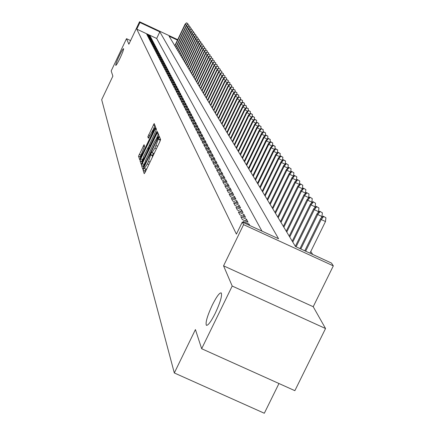 <?xml version="1.0" encoding="UTF-8"?>
<svg xmlns="http://www.w3.org/2000/svg" width="435" height="435" viewBox="0 0 435 435"><rect width="100%" height="100%" fill="white"/><g stroke="black" fill="none" stroke-linecap="round" stroke-linejoin="round"><path stroke-width="0.65" d="M143.604 168.894L143.11 170.297L144.208 173.685L145.132 172.298L159.895 141.522L160.597 139.515L159.34 136.405L154.903 148.128L151.994 152.674L151.782 152.174L151.146 153.163L148.547 161.39L147.324 163.935L144.442 168.437L144.235 167.91L143.604 168.894M145.698 169.019L144.85 171.096L145.198 172.162M160.243 138.635L160.113 139.999L158.373 139.195M153.261 153.256L152.544 155.779L150.804 154.974M120.071 58.116C122.594 52.662 123.763 49.503 123.573 48.638C122.958 48.834 121.517 51.265 119.255 55.936C116.738 61.368 115.574 64.521 115.753 65.402C116.362 65.228 117.798 62.798 120.071 58.116M215.309 313.167C220.36 302.205 222.328 295.447 221.219 292.902C219.501 292.608 216.527 296.67 212.291 305.071C207.283 315.93 205.315 322.672 206.38 325.304C208.06 325.668 211.04 321.623 215.309 313.167M144.05 144.719L138.542 156.219L139.689 159.737L154.784 128.673L155.464 126.748L154.169 123.54L147.84 136.802L148.378 138.232L153.985 128.167L152.201 133.366L142.849 152.892L140.521 156.562L144.556 146.16L144.05 144.719M261.946 231.11L156.671 38.47L136.78 29.14L139.934 22.506L139.548 21.75L177.687 39.661M201.661 348.723L232.203 286.045L325.543 328.523L294.865 390.673L201.661 348.723L195.424 329.567L174.315 372.958L101.681 99.691L112.877 76.13L111.186 70.932L126.503 38.688L128.869 44.212L139.548 21.75M325.543 328.523L313.211 306.719L223.563 265.828L232.203 286.045M223.563 265.828L243.589 224.645L242.268 222.062L278.563 238.744L159.83 31.847L139.934 22.506M136.78 29.14L236.401 234.128L242.268 222.062M142.278 163.598L141.576 165.577L142.772 169.248L143.68 167.877L158.269 137.444L158.965 135.459L157.6 132.082L142.278 163.598L143.974 164.376M141.206 164.425L140.043 160.841L140.733 158.889L155.866 127.759L156.437 129.168L155.752 131.109L149.249 145.198L149.618 146.198L150.51 144.795L156.589 132.109L157.22 131.12L156.747 132.501L141.255 164.446M130.587 40.596L126.503 38.688M249.788 225.52L249.054 224.117L243.274 221.464L243.997 222.861M240.783 216.63L242.273 219.517L248.021 222.16L246.498 219.256L240.783 216.63M238.347 211.905L239.805 214.727L245.492 217.348L243.997 214.509L238.347 211.905M235.96 207.283L237.385 210.045L243.013 212.633L241.555 209.86L235.96 207.283M233.628 202.764L235.025 205.467L240.593 208.028L239.163 205.309L233.628 202.764M231.344 198.333L232.709 200.981L238.217 203.52L236.819 200.856L231.344 198.333M229.109 193.999L230.447 196.587L235.9 199.105L234.53 196.5L229.109 193.999M226.923 189.752L228.228 192.292L233.622 194.782L232.285 192.226L226.923 189.752M224.775 185.598L226.059 188.083L231.398 190.546L230.082 188.045L224.775 185.598M222.676 181.525L223.933 183.956L229.218 186.397L227.929 183.951L222.676 181.525M220.616 177.534L221.845 179.916L227.081 182.336L225.819 179.938L220.616 177.534M218.598 173.619L219.805 175.958L224.987 178.355L223.753 176.001L218.598 173.619M216.619 169.786L217.804 172.081L222.932 174.451L221.725 172.146L216.619 169.786M214.683 166.029L215.842 168.274L220.92 170.623L219.735 168.361L214.683 166.029M212.78 162.342L213.917 164.544L218.952 166.871L217.783 164.653L212.78 162.342M210.915 158.721L212.03 160.885L217.016 163.19L215.869 161.015L210.915 158.721M209.083 155.175L210.176 157.296L215.118 159.58L213.993 157.448L209.083 155.175M207.288 151.695L208.36 153.772L213.253 156.04L212.155 153.946L207.288 151.695M205.527 148.275L206.582 150.32L211.426 152.565L210.344 150.51L205.527 148.275M203.797 144.926L204.831 146.927L209.632 149.156L208.572 147.139L203.797 144.926M202.096 141.631L203.112 143.599L207.87 145.807L206.832 143.827L202.096 141.631M200.432 138.401L201.427 140.331L206.146 142.517L205.124 140.576L200.432 138.401M198.795 135.225L199.774 137.123L204.445 139.292L203.444 137.384L198.795 135.225M197.185 132.104L198.148 133.969L202.781 136.122L201.791 134.246L197.185 132.104M195.603 129.043L196.549 130.875L201.144 133.007L200.171 131.163L195.603 129.043M194.053 126.036L194.978 127.83L199.534 129.945L198.583 128.135L194.053 126.036M192.526 123.078L193.439 124.845L197.952 126.938L197.017 125.16L192.526 123.078M191.025 120.169L191.922 121.909L196.397 123.986L195.478 122.24L191.025 120.169M189.551 117.314L190.432 119.021L194.875 121.082L193.966 119.364L189.551 117.314M188.105 114.503L188.969 116.183L193.368 118.228L192.482 116.536L188.105 114.503M186.68 111.741L187.534 113.394L191.895 115.422L191.019 113.758L186.68 111.741M185.277 109.022L186.115 110.648L190.443 112.66L189.584 111.028L185.277 109.022M183.902 106.352L184.723 107.951L189.018 109.946L188.17 108.342L183.902 106.352M182.548 103.726L183.358 105.297L187.615 107.276L186.784 105.7L182.548 103.726M181.21 101.143L182.009 102.687L186.234 104.65L185.413 103.095L181.21 101.143M179.9 98.598L180.683 100.115L184.875 102.067L184.07 100.539L179.9 98.598M178.611 96.091L179.383 97.592L183.537 99.528L182.743 98.022L178.611 96.091M177.339 93.628L178.1 95.102L182.221 97.027L181.444 95.542L177.339 93.628M176.088 91.203L176.833 92.655L180.927 94.564L180.161 93.101L176.088 91.203M174.854 88.816L175.593 90.246L179.65 92.138L178.899 90.703L174.854 88.816M173.641 86.467L174.37 87.875L178.399 89.751L177.654 88.338L173.641 86.467M172.45 84.156L173.163 85.537L177.159 87.402L176.431 86.01L172.45 84.156M171.276 81.872L171.977 83.237L175.947 85.091L175.223 83.716L171.276 81.872M170.118 79.632L170.808 80.975L174.745 82.813L174.038 81.459L170.118 79.632M168.976 77.419L169.661 78.74L173.565 80.567L172.869 79.235L168.976 77.419M167.85 75.239L168.524 76.544L172.407 78.354L171.716 77.044L167.85 75.239M166.746 73.096L167.41 74.38L171.259 76.179L170.58 74.885L166.746 73.096M165.653 70.981L166.306 72.248L170.128 74.032L169.46 72.759L165.653 70.981M164.582 68.899L165.224 70.144L169.019 71.916L168.361 70.66L164.582 68.899M163.522 66.843L164.153 68.072L167.921 69.834L167.274 68.599L163.522 66.843M162.478 64.82L163.103 66.033L166.844 67.778L166.203 66.56L162.478 64.82M161.45 62.825L162.065 64.016L165.778 65.756L165.148 64.554L161.45 62.825M160.433 60.856L161.042 62.036L164.729 63.76L164.104 62.575L160.433 60.856M159.433 58.915L160.031 60.079L163.696 61.792L163.082 60.623L159.433 58.915M158.449 57.007L159.036 58.149L162.674 59.851L162.07 58.698L158.449 57.007M157.475 55.12L158.057 56.245L161.668 57.937L161.07 56.8L157.475 55.12M156.513 53.26L157.089 54.37L160.678 56.05L160.085 54.93L156.513 53.26M155.567 51.422L156.132 52.521L159.699 54.19L159.118 53.086L155.567 51.422M154.637 49.617L155.192 50.699L158.731 52.352L158.161 51.265L154.637 49.617M153.713 47.828L154.262 48.899L157.78 50.542L157.214 49.47L153.713 47.828M152.805 46.066L153.348 47.121L156.839 48.758L156.285 47.698L152.805 46.066M151.907 44.332L152.446 45.37L155.915 46.996L155.366 45.947L151.907 44.332M151.021 42.614L151.554 43.641L155.001 45.256L154.458 44.223L151.021 42.614M150.151 40.923L150.673 41.934L154.099 43.538L153.56 42.521L150.151 40.923M149.287 39.253L149.803 40.254L153.207 41.847L152.68 40.841L149.287 39.253M148.438 37.6L148.949 38.59L152.326 40.172L151.804 39.183L148.438 37.6M147.601 35.974L148.101 36.948L151.462 38.525L150.945 37.546L147.601 35.974M150.602 36.893L150.091 35.926L146.769 34.37L147.264 35.327L150.602 36.893M312.662 254.415L310.802 251.452M174.315 372.958L264.322 413.25L278.965 383.518M177.464 40.129L169.095 36.197L295.441 246.504L331.481 263.066L333.319 265.872L243.589 224.645M313.211 306.719L333.319 265.872M156.671 38.47L159.83 31.847M249.054 224.117L248.63 224.987M246.498 219.256L245.623 221.056M243.997 214.509L243.143 216.266M241.555 209.86L240.718 211.579M239.163 205.309L238.347 206.995M236.819 200.856L236.02 202.503M234.53 196.5L233.747 198.11M232.285 192.226L231.518 193.809M230.082 188.045L229.337 189.595M227.929 183.951L227.195 185.468M225.819 179.938L225.102 181.422M223.753 176.001L223.046 177.458M221.725 172.146L221.034 173.57M219.735 168.361L219.061 169.759M217.783 164.653L217.119 166.023M215.869 161.015L215.222 162.364M213.993 157.448L213.357 158.77M212.155 153.946L211.53 155.241M210.344 150.51L209.735 151.782M208.572 147.139L207.974 148.384M206.832 143.827L206.239 145.051M205.124 140.576L204.542 141.777M203.444 137.384L202.873 138.564M201.791 134.246L201.236 135.405M200.171 131.163L199.627 132.3M198.583 128.135L198.045 129.255M197.017 125.16L196.489 126.259M195.478 122.24L194.962 123.317M193.966 119.364L193.455 120.424M192.482 116.536L191.982 117.581M191.019 113.758L190.53 114.786M189.584 111.028L189.1 112.034M188.17 108.342L187.697 109.332M186.784 105.7L186.316 106.673M185.413 103.095L184.957 104.057M184.07 100.539L183.613 101.485M182.743 98.022L182.298 98.952M181.444 95.542L181.003 96.456M180.161 93.101L179.726 94.003M178.899 90.703L178.47 91.589M177.654 88.338L177.235 89.213M176.431 86.01L176.017 86.869M175.223 83.716L174.821 84.564M174.038 81.459L173.636 82.291M172.869 79.235L172.472 80.056M171.716 77.044L171.33 77.854M170.58 74.885L170.199 75.685M169.46 72.759L169.084 73.542M168.361 70.66L167.992 71.438M167.274 68.599L166.909 69.361M166.203 66.56L165.844 67.311M165.148 64.554L164.794 65.293M164.104 62.575L163.756 63.303M163.082 60.623L162.739 61.346M162.07 58.698L161.728 59.41M161.07 56.8L160.738 57.502M160.085 54.93L159.759 55.62M159.118 53.086L158.791 53.766M158.161 51.265L157.84 51.939M157.214 49.47L156.899 50.134M156.285 47.698L155.969 48.35M155.366 45.947L155.056 46.594M154.458 44.223L154.153 44.859M153.56 42.521L153.261 43.147M152.68 40.841L152.38 41.461M151.804 39.183L151.516 39.792M150.945 37.546L150.657 38.149M150.091 35.926L149.809 36.524M146.127 169.161L146.899 168.617M152.201 157.557L152.544 155.779M152.103 152.674L153.734 153.479L154.468 152.832M159.781 141.756L160.113 139.999M158.46 134.203L156.85 137.558M143.925 164.533L143.294 166.366L143.746 167.741M143.789 166.545L157.22 138.895L157.704 137.514L157.492 137.03L154.594 141.565L145.888 159.727L143.642 166.094L144.219 166.752L143.827 166.561M142.163 162.929L141.734 161.619L140.043 160.841M142.147 160.297L141.734 161.619M148.232 147.557L149.297 145.333M143.914 155.828L142.093 161.135L144.458 157.426L147.791 150.472L148.482 148.509L148.117 147.503L143.914 155.828M155.007 125.612L153.713 128.309M140.532 155.904L140.217 156.992L140.625 158.237M325.918 217.772L323.178 216.168L325.918 217.772L325.489 221.524L321.193 219.534L320.562 218.631L304.788 250.799M323.531 216.668L321.193 219.534L305.664 251.202M325.489 221.524L309.959 253.175M320.562 218.631L323.178 216.168M322.384 212.807L319.676 211.225L322.384 212.807L321.96 216.51L317.713 214.547L317.093 213.661L299.981 248.586M320.024 211.714L317.713 214.547L300.835 248.983M321.96 216.51L321.231 218M317.093 213.661L319.676 211.225M318.931 207.952L316.261 206.391L318.931 207.952L318.512 211.611L314.315 209.665L313.706 208.8L295.332 246.324M316.598 206.87L314.315 209.665L296.121 246.814M318.512 211.611L317.865 212.933M313.706 208.8L316.261 206.391M315.554 203.205L312.917 201.666L315.554 203.205L315.141 206.821L310.987 204.901L310.4 204.053L292.233 241.164M313.249 202.134L310.987 204.901L292.788 242.088M315.141 206.821L314.576 207.984M310.4 204.053L312.917 201.666M312.254 198.561L309.649 197.044L312.254 198.561L311.846 202.139L307.735 200.236L307.159 199.409L289.204 236.123M309.976 197.506L307.735 200.236L289.743 237.021M311.846 202.139L311.351 203.15M307.159 199.409L309.649 197.044M309.029 194.021L306.452 192.526L309.029 194.021L308.622 197.561L304.554 195.674L303.994 194.864L286.235 231.186M306.773 192.977L304.554 195.674L286.768 232.067M308.622 197.561L308.203 198.42M303.994 194.864L306.452 192.526M305.87 189.578L303.325 188.105L305.87 189.578L305.468 193.08L301.444 191.215L300.895 190.421L283.337 226.358M303.635 188.545L301.444 191.215L283.854 227.222M305.468 193.08L305.114 193.798M300.895 190.421L303.325 188.105M302.782 185.234L300.27 183.782L302.782 185.234L302.385 188.692L298.405 186.849L297.861 186.071L280.499 221.632M300.569 184.212L298.405 186.849L281.005 222.475M302.385 188.692L302.097 189.274M297.861 186.071L300.27 183.782M299.758 180.982L297.274 179.546L299.758 180.982L299.362 184.402L295.425 182.575L294.892 181.814L277.72 217.011M297.567 179.965L295.425 182.575L278.215 217.837M299.362 184.402L299.139 184.853M294.892 181.814L297.274 179.546M296.795 176.817L294.343 175.403L296.795 176.817L296.404 180.199L292.505 178.393L291.988 177.649L275.002 212.481M294.631 175.811L292.505 178.393L275.485 213.291M296.404 180.199L296.246 180.525M291.988 177.649L294.343 175.403M293.897 172.738L291.472 171.341L293.897 172.738L293.511 176.088L289.65 174.299L289.144 173.57L272.337 208.05M291.754 171.743L289.65 174.299L272.81 208.838M289.144 173.57L291.472 171.341M291.058 168.747L288.661 167.366L291.058 168.747L290.672 172.059L286.855 170.286L286.355 169.574L269.727 203.705M288.938 167.758L286.855 170.286L270.195 204.483M286.355 169.574L288.661 167.366M288.274 164.832L285.904 163.473L288.274 164.832L287.894 168.095L284.115 166.355L283.625 165.653L267.172 199.447M286.176 163.859L284.115 166.355L267.628 200.209M283.625 165.653L285.904 163.473M285.121 164.218L281.429 162.505L280.95 161.82L264.665 195.282M283.473 160.031L285.55 160.999L283.201 159.656L283.473 160.031L281.429 162.505L265.116 196.027M280.95 161.82L283.201 159.656M285.55 160.999L285.181 164.164M282.413 160.412L278.797 158.731L278.329 158.057L262.213 191.193M280.82 156.285L282.88 157.242L280.559 155.915L280.82 156.285L278.797 158.731L262.648 191.922M278.329 158.057L280.559 155.915M282.88 157.242L282.522 160.308M279.765 156.682L276.22 155.029L275.757 154.371L259.804 187.191M278.221 152.609L280.26 153.56L277.965 152.245L278.221 152.609L276.22 155.029L260.233 187.904M275.757 154.371L277.965 152.245M280.26 153.56L279.912 156.535M277.16 153.022L273.691 151.407L273.24 150.76L257.444 183.26M275.676 149.009L277.693 149.95L275.42 148.65L275.676 149.009L273.691 151.407L257.868 183.961M273.24 150.76L275.42 148.65M277.693 149.95L277.356 152.837M274.615 149.433L271.212 147.846L270.771 147.215L255.133 179.41M273.175 145.475L275.176 146.405L272.93 145.127L273.175 145.475L271.212 147.846L255.546 180.095M270.771 147.215L272.93 145.127M275.176 146.405L274.849 149.205M272.114 145.915L268.776 144.36L268.346 143.74L252.86 175.631M270.728 142.011L272.707 142.936L270.483 141.669L270.728 142.011L268.776 144.36L253.268 176.305M268.346 143.74L270.483 141.669M272.707 142.936L272.386 145.649M269.667 142.462L266.394 140.94L265.97 140.331L250.636 171.923M268.324 138.613L270.287 139.526L268.085 138.276L268.324 138.613L266.394 140.94L251.033 172.586M265.97 140.331L268.085 138.276M270.287 139.526L269.977 142.163M267.259 139.075L264.05 137.58L263.637 136.981L248.45 168.285M265.964 135.28L267.911 136.188L265.731 134.948L265.964 135.28L264.05 137.58L248.842 168.938M263.637 136.981L265.731 134.948M267.911 136.188L267.607 138.738M264.904 135.753L261.756 134.284L261.348 133.697L246.308 164.718M263.648 132.006L265.578 132.903L263.42 131.685L263.648 132.006L261.756 134.284L246.688 165.354M261.348 133.697L263.42 131.685M265.578 132.903L265.285 135.383M262.588 132.49L259.499 131.055L259.097 130.478L244.198 161.216M261.381 128.793L263.289 129.684L261.152 128.477L261.381 128.793L259.499 131.055L244.579 161.842M259.097 130.478L261.152 128.477M263.289 129.684L263.001 132.088M260.315 129.293L257.286 127.879L256.895 127.314L242.132 157.774M259.151 125.644L261.038 126.525L258.928 125.329L259.151 125.644L257.286 127.879L242.502 158.389M256.895 127.314L258.928 125.329M261.038 126.525L260.766 128.858M258.085 126.15L255.111 124.763L254.725 124.209L240.104 154.398M256.96 122.545L258.836 123.42L256.742 122.24L256.96 122.545L255.111 124.763L240.468 155.001M254.725 124.209L256.742 122.24M258.836 123.42L258.564 125.682M255.9 123.061L252.98 121.702L252.599 121.153L238.114 151.081M254.807 119.505L256.666 120.375L254.595 119.206L254.807 119.505L252.98 121.702L238.467 151.674M252.599 121.153L254.595 119.206M256.666 120.375L256.405 122.567M253.752 120.033L250.881 118.695L250.511 118.157L236.156 147.824M252.697 116.52L254.54 117.379L252.49 116.227L252.697 116.52L250.881 118.695L236.504 148.406M250.511 118.157L252.49 116.227M254.54 117.379L254.285 119.511M251.637 117.053L248.456 115.215L234.231 144.627M250.625 113.589L252.447 114.443L250.419 113.296L250.625 113.589L248.825 115.743L234.579 145.198M248.456 115.215L250.419 113.296M252.447 114.443L252.202 116.504M249.565 114.133L246.438 112.322L232.344 141.478M248.586 110.707L250.397 111.55L248.385 110.419L248.586 110.707L246.803 112.839L232.681 142.044M246.438 112.322L248.385 110.419M250.397 111.55L250.158 113.551M247.531 111.257L244.459 109.484L230.49 138.39M246.58 107.875L248.374 108.712L246.384 107.592L246.58 107.875L244.813 109.99L230.822 138.944M244.459 109.484L246.384 107.592M248.374 108.712L248.146 110.653M245.53 108.435L242.512 106.689L228.663 135.356M244.617 105.091L246.395 105.922L244.421 104.819L244.617 105.091L242.86 107.189L228.989 135.894M242.512 106.689L244.421 104.819M246.395 105.922L246.166 107.804M243.562 105.656L240.599 103.943L226.869 132.37M242.681 102.355L244.443 103.182L242.485 102.084L242.681 102.355L240.941 104.433L227.19 132.903M240.599 103.943L242.485 102.084M244.443 103.182L244.225 105.004M241.626 102.932L238.717 101.246L225.107 129.434M240.778 99.669L242.529 100.485L240.588 99.403L240.778 99.669L239.054 101.725L225.422 129.956M238.717 101.246L240.588 99.403M242.529 100.485L242.317 102.258M239.728 100.246L236.863 98.587L223.372 126.547M238.907 97.021L240.642 97.837L238.723 96.76L238.907 97.021L237.195 99.066L223.682 127.063M236.863 98.587L238.723 96.76M240.642 97.837L240.435 99.55M237.858 97.609L235.047 95.983L221.671 123.709M237.07 94.422L238.788 95.227L236.885 94.167L237.07 94.422L235.373 96.445L221.975 124.214M235.047 95.983L236.885 94.167M238.788 95.227L238.592 96.891M236.026 95.015L233.258 93.416L219.99 120.919M235.259 91.867L236.966 92.666L235.079 91.611L235.259 91.867L233.579 93.873L220.289 121.419M233.258 93.416L235.079 91.611M236.966 92.666L236.776 94.275M234.215 92.465L231.496 90.888L218.343 118.173M233.481 89.349L235.177 90.143L233.307 89.104L233.481 89.349L231.811 91.339L218.636 118.663M231.496 90.888L233.307 89.104M235.177 90.143L234.987 91.709M232.442 89.958L229.767 88.403L216.717 115.471M231.73 86.875L233.41 87.663L231.556 86.63L231.73 86.875L230.071 88.849L217.011 115.955M229.767 88.403L231.556 86.63M233.41 87.663L233.231 89.175M230.691 87.489L228.06 85.961L215.124 112.812M230.012 84.444L231.676 85.222L229.838 84.2L230.012 84.444L228.364 86.396L215.407 113.29M228.06 85.961L229.838 84.2M231.676 85.222L231.502 86.69M228.973 85.059L226.385 83.558L213.552 110.196M228.315 82.046L229.968 82.824L228.147 81.807L228.315 82.046L226.684 83.988L213.83 110.664M226.385 83.558L228.147 81.807M229.968 82.824L229.8 84.243M227.282 82.666L224.732 81.187L212.003 107.624M226.646 79.692L228.288 80.459L226.483 79.458L225.031 81.611L212.28 108.087M224.732 81.187L226.483 79.458L226.635 78.131L224.846 77.136L226.635 78.131M228.288 80.459L228.119 81.834M225.618 80.317L223.111 78.86L210.48 105.091M225.009 77.37L223.4 79.279L210.757 105.542M223.111 78.86L224.846 77.136L225.004 75.842L223.231 74.858L225.004 75.842M223.976 78.001L221.513 76.565L208.985 102.595M223.389 75.086L221.796 76.979L209.251 103.041M221.513 76.565L223.231 74.858M222.367 75.717L219.936 74.309L207.511 100.142M221.801 72.835L223.405 73.586L221.643 72.612L220.219 74.711L207.772 100.583M219.936 74.309L221.643 72.612M223.405 73.586L223.247 74.869M220.779 73.471L218.386 72.085L206.054 97.723M220.235 70.622L221.823 71.367L220.077 70.399L218.664 72.482L206.315 98.158M218.386 72.085L220.077 70.399M221.823 71.367L221.671 72.629M219.213 71.264L216.858 69.899L204.624 95.341M218.691 68.442L220.273 69.181L218.539 68.224L217.13 70.291L204.88 95.771M216.858 69.899L218.539 68.224M220.273 69.181L220.121 70.421M217.674 69.089L215.358 67.74L203.216 92.998M217.174 66.294L218.74 67.028L217.021 66.082L215.624 68.126L203.471 93.416M215.358 67.74L217.021 66.082M218.74 67.028L218.593 68.251M216.157 66.941L213.873 65.614L201.829 90.687M215.678 64.179L217.234 64.907L215.526 63.967L214.14 65.995L202.079 91.1M213.873 65.614L215.526 63.967M217.234 64.907L217.087 66.109M214.662 64.831L212.416 63.526L200.459 88.408M214.205 62.096L215.749 62.819L214.058 61.89L212.677 63.896L200.704 88.816M212.416 63.526L214.058 61.89M215.749 62.819L215.602 64.005M213.193 62.749L210.98 61.46L199.116 86.168M212.753 60.041L214.281 60.759L212.606 59.84L211.236 61.83L199.355 86.57M210.98 61.46L212.606 59.84M214.281 60.759L214.14 61.928M211.742 60.699L209.561 59.432L197.789 83.96M211.323 58.018L212.84 58.73L211.176 57.817L209.817 59.796L198.023 84.352M209.561 59.432L211.176 57.817M212.84 58.73L212.704 59.883M210.317 58.681L208.169 57.431L196.479 81.78M209.909 56.023L211.421 56.735L209.773 55.827L208.419 57.79L196.712 82.171M208.169 57.431L209.773 55.827M211.421 56.735L211.285 57.866M208.909 56.691L206.794 55.457L195.19 79.638M208.523 54.06L210.018 54.766L208.381 53.864L207.038 55.81L195.418 80.018M206.794 55.457L208.381 53.864M210.018 54.766L209.882 55.881M207.522 54.728L205.434 53.516L193.918 77.522M207.152 52.124L208.642 52.825L207.017 51.934L205.679 53.864L194.146 77.898M205.434 53.516L207.017 51.934M208.642 52.825L208.506 53.924M206.157 52.793L204.102 51.596L192.667 75.434M205.804 50.215L207.277 50.911L205.668 50.025L204.341 51.939L192.89 75.81M204.102 51.596L205.668 50.025M207.277 50.911L207.147 51.993M204.809 50.884L202.781 49.71L191.433 73.379M204.472 48.334L205.94 49.024L204.341 48.149L203.02 50.047L191.65 73.749M202.781 49.71L204.341 48.149M205.94 49.024L205.809 50.09M203.482 49.008L201.487 47.845L190.215 71.356M203.161 46.48L204.619 47.165L203.031 46.295L201.715 48.176L190.432 71.715M201.487 47.845L203.031 46.295M204.619 47.165L204.488 48.214M202.172 47.154L200.203 46.007L189.013 69.355M201.867 44.647L203.314 45.327L201.737 44.468L200.432 46.338L189.23 69.714M200.203 46.007L201.737 44.468M203.314 45.327L203.183 46.366M200.883 45.327L198.942 44.196L187.828 67.387M200.589 42.847L202.025 43.522L200.464 42.668L199.165 44.522L188.04 67.74M198.942 44.196L200.464 42.668M202.025 43.522L201.9 44.544M199.611 43.522L197.697 42.407L186.664 65.44M199.333 41.064L200.758 41.738L199.208 40.89L197.92 42.728L186.871 65.788M197.697 42.407L199.208 40.89M200.758 41.738L200.633 42.75M198.355 41.749L196.468 40.645L185.511 63.526M198.088 39.313L199.507 39.976L197.968 39.139L196.685 40.961L185.718 63.869M196.468 40.645L197.968 39.139M199.507 39.976L199.388 40.972M197.115 39.993L195.255 38.911L184.375 61.634M196.865 37.579L198.273 38.242L196.745 37.41L195.473 39.221L184.576 61.971M195.255 38.911L196.745 37.41M198.273 38.242L198.153 39.226M195.897 38.264L194.059 37.193L183.255 59.769M195.658 35.871L197.055 36.529L195.538 35.703L194.271 37.502L183.456 60.101M194.059 37.193L195.538 35.703M197.055 36.529L196.941 37.502M194.69 36.556L192.879 35.501L182.145 57.926M194.467 34.191L195.859 34.843L194.347 34.022L193.091 35.806L182.347 58.257M192.879 35.501L194.347 34.022M195.859 34.843L195.739 35.8M193.504 34.876L191.715 33.832L181.058 56.11M193.292 32.527L194.673 33.174L193.173 32.364L191.922 34.131L181.254 56.436M191.715 33.832L193.173 32.364M194.673 33.174L194.554 34.12M192.33 33.212L190.568 32.185L179.981 54.321M192.129 30.885L193.504 31.532L192.014 30.722L190.775 32.484L180.172 54.641M190.568 32.185L192.014 30.722M193.504 31.532L193.39 32.462M191.172 31.576L189.432 30.559L178.916 52.548M190.987 29.27L192.352 29.912L190.873 29.107L189.638 30.852L179.106 52.869M189.432 30.559L190.873 29.107M192.352 29.912L192.237 30.825M190.03 29.955L188.317 28.955L177.866 50.803M189.856 27.671L191.21 28.308L189.747 27.514L188.513 29.243L178.056 51.118M188.317 28.955L189.747 27.514M191.21 28.308L191.101 29.216M188.904 28.362L187.213 27.372L176.833 49.079M188.741 26.095L190.09 26.725L188.632 25.937L187.409 27.655L177.018 49.389M187.213 27.372L188.632 25.937M190.09 26.725L189.975 27.622M187.795 26.785L186.12 25.812L175.811 47.382M187.643 24.539L188.98 25.165L187.528 24.382L186.316 26.089L175.996 47.687M186.12 25.812L187.528 24.382M188.98 25.165L188.866 26.051M186.697 25.23L185.044 24.268L174.805 45.702M186.555 23.001L187.882 23.626L186.446 22.848L185.239 24.545L174.984 46.001M185.044 24.268L186.446 22.848M187.882 23.626L187.773 24.496M144.85 171.096L143.11 170.297M159.95 139.597L158.215 138.792M152.391 155.36L150.657 154.561M148.814 164.62L147.324 163.935M150.037 162.076L148.547 161.39M156.393 148.814L154.903 148.128M157.617 146.263L156.127 145.578M158.416 134.29L156.703 133.496M143.294 166.366L141.576 165.577M144.719 165.713L144.425 165.583M157.508 139.031L157.22 138.895M158.139 137.716L157.704 137.514M158.275 137.433L157.541 137.096M142.343 159.629L140.733 158.889M156.312 129.777L154.974 129.157M150.793 144.931L150.51 144.795M156.866 132.235L156.589 132.109M144.741 157.557L144.458 157.426M148.074 150.597L147.791 150.472M148.971 148.732L148.482 148.509M149.292 148.063L148.134 147.525M143.126 153.017L142.849 152.892M152.478 133.491L152.201 133.366M149.004 137.34L147.84 136.802M149.89 135.519L148.52 134.888M154.963 125.699L153.289 124.921M140.217 156.992L138.542 156.219M140.788 155.018L139.227 154.3M144.458 146.66L143.169 146.068M146.182 169.242L144.463 168.448M153.734 153.479L151.994 152.674M158.291 137.4L157.492 137.03M142.859 161.483L142.093 161.135M149.297 148.047L148.117 147.503M141.266 156.904L140.521 156.562M154.838 128.564L153.985 128.167"/></g></svg>

